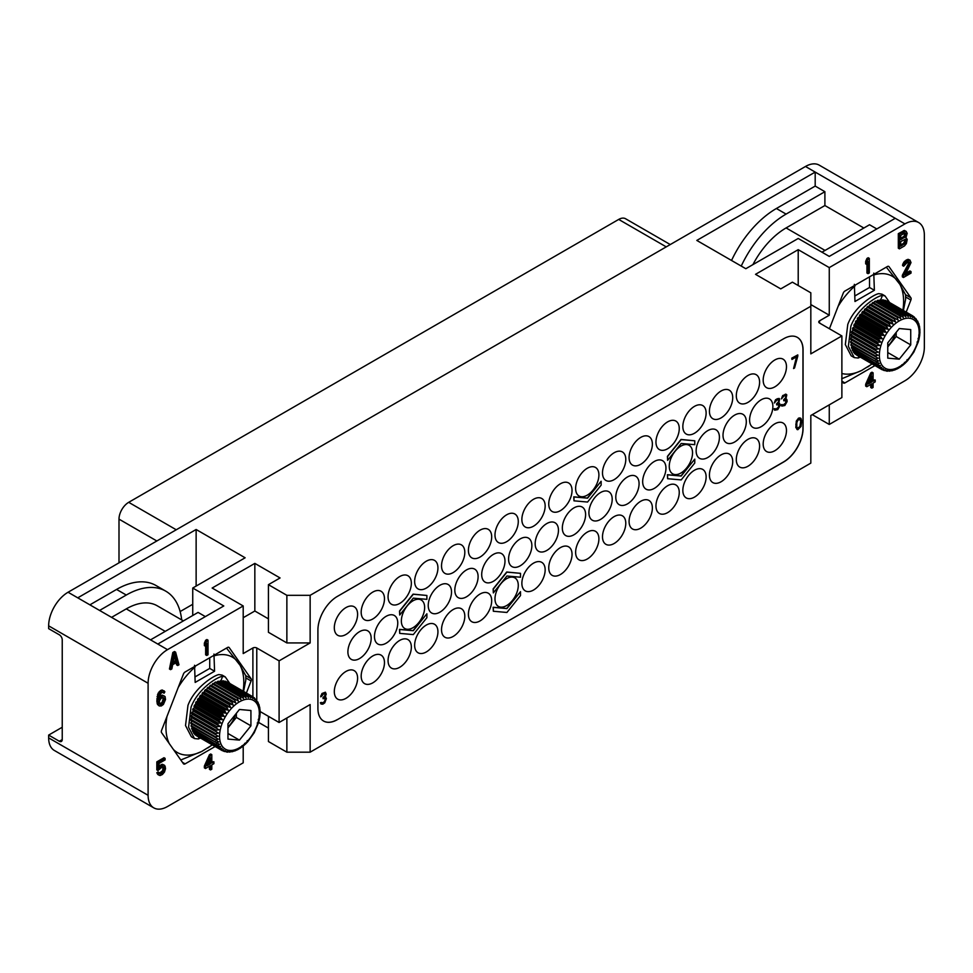 <?xml version="1.0" encoding="UTF-8"?>
<svg xmlns="http://www.w3.org/2000/svg" width="973" height="973" viewBox="0 0 973 973"><rect width="100%" height="100%" fill="white"/><g stroke="black" fill="none" stroke-linecap="round" stroke-linejoin="round"><path stroke-width="1.46" d="M118.998 562.832L118.998 519.132A13.719 7.918 -60 0 1 128.704 502.323L618.706 219.424A13.719 7.918 -60 0 1 625.566 218.743L670.263 244.551M812.285 414.656L829.264 424.459L904.939 380.759A27.439 15.848 120 0 0 924.35 347.154L924.35 235.113A27.439 15.848 120 0 0 918.67 222.549A27.439 15.848 120 0 0 904.939 223.899L829.264 267.599L798.213 249.672L755.522 274.325L780.747 288.884L792.387 282.17L810.825 292.812L810.825 306.252L310.144 595.318L286.865 595.318L268.426 584.676L280.066 577.95L254.841 563.391L212.15 588.033L243.201 605.96L167.514 649.66A27.439 15.848 120 0 0 148.103 683.265L148.103 795.306A27.439 15.848 120 0 0 153.795 807.87L54.33 750.451A27.439 15.848 -60 0 1 48.65 737.887L48.65 735.089L62.236 727.245M48.65 735.089L59.329 741.256A4.111 2.372 60 0 0 61.384 741.45A4.111 2.372 60 0 0 62.236 739.565L62.236 639.857A4.111 2.372 60 0 0 59.329 634.81L48.65 628.655L48.65 625.846A27.439 15.848 -60 0 1 68.061 592.241L805.486 166.48A27.439 15.848 -60 0 1 819.205 165.13L918.67 222.549M192.739 588.033L223.79 605.96L157.808 644.053L77.755 597.836L196.132 529.494L245.135 557.784L192.739 588.033L192.739 615.483M150.535 639.857L198.078 612.406L205.352 616.602M183.374 620.896L157.249 605.802A61.956 35.77 120 0 0 126.271 608.879L111.579 617.356M904.939 223.899L895.245 218.305L829.264 256.398L798.213 238.47L745.817 268.718L696.814 240.428L815.192 172.087L805.486 166.48M196.132 529.494L196.132 586.074M192.739 604.282L180.139 611.555M165.726 591.134L156.021 585.527A78.898 45.549 120 0 0 116.565 589.431L126.271 595.038A78.898 45.549 -60 0 1 165.726 591.134A78.898 45.549 -60 0 1 181.683 619.91M89.893 604.841L116.565 589.431M99.587 610.448L126.271 595.038M895.245 218.305L815.192 172.087L815.192 186.086L824.897 191.693L824.897 205.534L786.087 227.937L825.043 250.426M876.807 228.947L869.534 224.751L821.978 252.189M863.854 228.023L824.897 205.534M731.538 260.484A78.898 45.549 -60 0 1 776.381 208.502L815.192 186.086M741.244 266.079A78.898 45.549 -60 0 1 786.087 214.096L824.897 191.693M752.92 264.62A61.956 35.77 -60 0 1 786.087 227.937M854.355 284.335L854.975 301.496L874.374 290.295L873.766 273.121M874.374 290.295L869.534 287.485L869.534 276.843M874.946 365.593L844.905 382.936A2.749 1.581 -60 0 1 843.53 383.07A2.749 1.581 -60 0 1 843.226 382.778L841.876 380.857M906.191 312.114L910.886 300.025L905.827 297.106M829.41 328.752L843.226 293.153A2.749 1.581 -60 0 1 844.905 291.061L887.352 266.553A2.749 1.581 -60 0 1 888.726 266.42A2.749 1.581 -60 0 1 889.042 266.699L910.886 297.787A2.749 1.581 -60 0 1 910.886 300.025M829.264 424.459L829.264 404.853M819.558 320.822L819.558 323.06A2.749 1.581 180 0 1 818.755 321.941A2.749 1.581 180 0 1 819.558 320.822L829.264 315.216L810.825 304.573M829.264 267.599L829.264 315.216M870.726 384.457L870.726 387.497L871.832 388.142L873.097 387.424L873.097 383.082L875.201 381.866L875.201 380.005L873.097 379.932M875.201 380.005L873.097 381.221L873.097 372.854L871.978 372.209L870.726 372.939L865.678 384.213L865.678 386.074L866.797 386.719L871.832 383.812L871.832 388.142M908.49 261.81L908.223 264.157L902.336 275.298L902.336 276.855L903.455 277.5L911.02 273.121L911.02 271.576L905.133 274.97L911.02 262.588L909.962 260.095L907.018 260.861L904.708 263.136L903.662 266.213L907.651 262.053L909.341 262.005L909.755 263.318L903.455 275.943L903.455 277.5M911.02 271.576L909.901 270.932L906.131 273.109M909.962 260.095L908.016 259.317L904.44 261.384L902.749 264.206L902.543 265.568L903.662 266.213M869.315 258.38L868.196 257.736L866.943 258.465L865.678 261.36L865.678 263.841L866.797 264.486L868.05 261.591L868.05 273.668L869.315 272.951L869.315 258.38L868.05 259.11L866.797 262.005L866.797 264.486M866.943 264.145L866.943 273.024L868.05 273.668M906.374 231.513L904.416 230.431L898.322 233.642L898.322 248.2L899.429 248.845L904.476 245.938L906.374 243.603L907.213 239.394L905.948 237.643L907.213 233.204L905.535 231.075L899.429 234.274L899.429 248.845M243.201 746.048L243.201 762.82L167.514 806.52A27.439 15.848 120 0 1 153.795 807.87M258.599 722.416L268.426 728.084M268.426 716.323L268.426 741.535L286.865 752.178L310.144 752.178L310.144 704.561L279.093 722.489L260.156 711.555M819.558 323.06L841.876 335.94L841.876 397.568L810.825 415.495L810.825 463.112L310.144 752.178M243.201 605.96L243.201 653.576L252.895 647.982A2.749 1.581 180 0 1 256.775 647.982L256.775 700.305M246.388 693.056L251.083 680.966A2.749 1.581 -60 0 0 251.083 678.716L229.227 647.641A2.749 1.581 -60 0 0 228.923 647.349A2.749 1.581 -60 0 0 227.548 647.483L185.101 671.99A2.749 1.581 -60 0 0 183.423 674.082L161.567 730.395A2.749 1.581 -60 0 0 161.567 732.633L183.423 763.72A2.749 1.581 -60 0 0 183.727 764A2.749 1.581 -60 0 0 185.101 763.866L215.142 746.522M208.027 640.173L206.908 639.529L205.644 640.258L204.379 643.153L204.379 645.634L205.498 646.279L206.763 643.384L206.763 655.461L208.027 654.744L208.027 640.173L206.763 640.903L205.498 643.798L205.498 646.279M205.644 645.938L205.644 654.817L206.763 655.461M162.771 692.302L164.048 693.226L164.887 691.815L162.09 689.966L158.1 693.202L156.835 701.059L157.468 704.416L159.219 705.936L161.323 705.96L163.415 704.44L165.519 699.502L165.106 696.644L162.309 695.111L159.231 696.863M162.99 766.639L162.722 770.543L159.45 773.17M159.219 772.623L158.1 771.978L156.835 772.708L157.894 774.569L160.059 775.542L162.369 774.52L164.473 772.063L165.519 768.67L165.106 766.116L163.415 764.924L161.104 765.946L159 768.402L159 763.44L165.106 759.925L165.106 758.368L157.954 762.504L157.954 770.555L162.369 766.773L163.841 766.846L164.473 768.342L162.369 772.963L160.265 773.876L159.219 772.623L157.954 773.34L159 775.213M164.473 765.24L162.309 764.279L159 766.165M165.106 758.368L163.987 757.724L156.835 761.859L156.835 769.911L157.954 770.555M209.426 766.25L209.426 769.29L210.545 769.935L211.81 769.217L211.81 764.875L213.914 763.659L213.914 761.798L211.81 761.725M213.914 761.798L211.81 763.014L211.81 754.647L210.691 754.002L209.426 754.732L204.379 766.006L204.379 767.867L205.498 768.512L210.545 765.605L210.545 769.935M175.614 652.178L174.495 651.533L172.817 652.494L169.448 669.01L170.567 669.655L171.832 668.925L172.671 664.717L176.879 662.297L177.718 665.52L178.983 664.79L175.614 652.178L173.936 653.138L170.567 669.655M176.052 662.771L176.6 664.875L177.718 665.52M254.841 563.391L254.841 611.008L243.201 617.721M268.426 618.852L254.841 611.008M268.426 584.676L268.426 632.292L286.865 642.934L286.865 595.318M310.144 595.318L310.144 642.934L286.865 642.934M310.144 642.934L279.093 660.862L279.093 722.489M810.825 306.252L810.825 353.868L841.876 335.94M337.315 719.679L783.654 461.993A27.439 15.848 120 0 0 803.066 428.375L803.066 349.952A27.439 15.848 120 0 0 797.374 337.388A27.439 15.848 120 0 0 783.654 338.75L337.315 596.437A27.439 15.848 120 0 0 317.916 630.054L317.916 708.478A27.439 15.848 120 0 0 323.595 721.042A27.439 15.848 120 0 0 337.315 719.679L783.557 461.932A27.439 15.848 120 0 0 802.968 428.327L802.968 349.891A27.439 15.848 120 0 0 797.325 337.363M279.093 660.862L256.775 647.982M286.865 752.178L286.865 718.001M798.213 249.672L798.213 285.527M323.547 721.017A27.439 15.848 120 0 0 337.217 719.631M345.95 634.481A16.468 9.511 120 0 0 356.714 619.971A16.468 9.511 120 0 0 354.184 606.775A16.468 9.511 120 0 0 345.95 607.59A16.468 9.511 120 0 0 335.199 622.1A16.468 9.511 120 0 0 337.716 635.296A16.468 9.511 120 0 0 345.95 634.481M386.123 643.214A16.468 9.511 120 0 0 396.875 628.704A16.468 9.511 120 0 0 394.357 615.508A16.468 9.511 120 0 0 386.123 616.323A16.468 9.511 120 0 0 375.359 630.832A16.468 9.511 120 0 0 377.889 644.029A16.468 9.511 120 0 0 386.123 643.214M413.002 627.694A16.468 9.511 120 0 0 423.754 613.185A16.468 9.511 120 0 0 421.236 599.988A16.468 9.511 120 0 0 413.002 600.803A16.468 9.511 120 0 0 402.238 615.325A16.468 9.511 120 0 0 404.768 628.509A16.468 9.511 120 0 0 413.002 627.694M439.881 612.175A16.468 9.511 120 0 0 450.633 597.665A16.468 9.511 120 0 0 448.115 584.481A16.468 9.511 120 0 0 439.881 585.296A16.468 9.511 120 0 0 429.117 599.806A16.468 9.511 120 0 0 431.647 613.002A16.468 9.511 120 0 0 439.881 612.175M466.468 596.826A16.468 9.511 120 0 0 477.22 582.316A16.468 9.511 120 0 0 474.702 569.132A16.468 9.511 120 0 0 466.468 569.947A16.468 9.511 120 0 0 455.705 584.457A16.468 9.511 120 0 0 458.234 597.653A16.468 9.511 120 0 0 466.468 596.826M493.335 581.319A16.468 9.511 120 0 0 504.099 566.809A16.468 9.511 120 0 0 501.569 553.613A16.468 9.511 120 0 0 493.335 554.428A16.468 9.511 120 0 0 482.584 568.937A16.468 9.511 120 0 0 485.113 582.134A16.468 9.511 120 0 0 493.335 581.319M520.214 565.799A16.468 9.511 120 0 0 530.978 551.29A16.468 9.511 120 0 0 528.448 538.093A16.468 9.511 120 0 0 520.214 538.908A16.468 9.511 120 0 0 509.463 553.418A16.468 9.511 120 0 0 511.98 566.614A16.468 9.511 120 0 0 520.214 565.799M546.802 550.45A16.468 9.511 120 0 0 557.565 535.941A16.468 9.511 120 0 0 555.036 522.744A16.468 9.511 120 0 0 546.802 523.559A16.468 9.511 120 0 0 536.05 538.069A16.468 9.511 120 0 0 538.568 551.265A16.468 9.511 120 0 0 546.802 550.45M345.95 698.346A16.468 9.511 120 0 0 356.714 683.824A16.468 9.511 120 0 0 354.184 670.64A16.468 9.511 120 0 0 345.95 671.455A16.468 9.511 120 0 0 335.199 685.965A16.468 9.511 120 0 0 337.716 699.161A16.468 9.511 120 0 0 345.95 698.346M533.508 590.052A16.468 9.511 120 0 0 544.272 575.542A16.468 9.511 120 0 0 541.742 562.345A16.468 9.511 120 0 0 533.508 563.16A16.468 9.511 120 0 0 522.756 577.67A16.468 9.511 120 0 0 525.274 590.866A16.468 9.511 120 0 0 533.508 590.052M506.629 605.571A16.468 9.511 120 0 0 517.393 591.061A16.468 9.511 120 0 0 514.863 577.865A16.468 9.511 120 0 0 506.629 578.68A16.468 9.511 120 0 0 495.877 593.189A16.468 9.511 120 0 0 498.395 606.386A16.468 9.511 120 0 0 506.629 605.571M480.042 620.92A16.468 9.511 120 0 0 490.806 606.41A16.468 9.511 120 0 0 488.276 593.214A16.468 9.511 120 0 0 480.042 594.029A16.468 9.511 120 0 0 469.29 608.539A16.468 9.511 120 0 0 471.82 621.735A16.468 9.511 120 0 0 480.042 620.92M453.175 636.439A16.468 9.511 120 0 0 463.926 621.929A16.468 9.511 120 0 0 461.409 608.733A16.468 9.511 120 0 0 453.175 609.548A16.468 9.511 120 0 0 442.411 624.058A16.468 9.511 120 0 0 444.941 637.254A16.468 9.511 120 0 0 453.175 636.439M426.296 651.959A16.468 9.511 120 0 0 437.047 637.449A16.468 9.511 120 0 0 434.53 624.252A16.468 9.511 120 0 0 426.296 625.067A16.468 9.511 120 0 0 415.532 639.577A16.468 9.511 120 0 0 418.062 652.774A16.468 9.511 120 0 0 426.296 651.959M399.708 667.308A16.468 9.511 120 0 0 410.46 652.798A16.468 9.511 120 0 0 407.942 639.602A16.468 9.511 120 0 0 399.708 640.416A16.468 9.511 120 0 0 388.945 654.926A16.468 9.511 120 0 0 391.474 668.123A16.468 9.511 120 0 0 399.708 667.308M372.829 682.827A16.468 9.511 120 0 0 383.581 668.317A16.468 9.511 120 0 0 381.063 655.121A16.468 9.511 120 0 0 372.829 655.936A16.468 9.511 120 0 0 362.065 670.446A16.468 9.511 120 0 0 364.595 683.642A16.468 9.511 120 0 0 372.829 682.827M359.536 658.563A16.468 9.511 120 0 0 370.287 644.053A16.468 9.511 120 0 0 367.77 630.857A16.468 9.511 120 0 0 359.536 631.672A16.468 9.511 120 0 0 348.784 646.181A16.468 9.511 120 0 0 351.302 659.378A16.468 9.511 120 0 0 359.536 658.563M533.508 526.186A16.468 9.511 120 0 0 544.272 511.676A16.468 9.511 120 0 0 541.742 498.48A16.468 9.511 120 0 0 533.508 499.295A16.468 9.511 120 0 0 522.756 513.805A16.468 9.511 120 0 0 525.274 527.001A16.468 9.511 120 0 0 533.508 526.186M506.629 541.706A16.468 9.511 120 0 0 517.393 527.196A16.468 9.511 120 0 0 514.863 513.999A16.468 9.511 120 0 0 506.629 514.814A16.468 9.511 120 0 0 495.877 529.324A16.468 9.511 120 0 0 498.395 542.52A16.468 9.511 120 0 0 506.629 541.706M480.042 557.055A16.468 9.511 120 0 0 490.806 542.545A16.468 9.511 120 0 0 488.276 529.348A16.468 9.511 120 0 0 480.042 530.163A16.468 9.511 120 0 0 469.29 544.673A16.468 9.511 120 0 0 471.82 557.87A16.468 9.511 120 0 0 480.042 557.055M453.175 572.574A16.468 9.511 120 0 0 463.926 558.064A16.468 9.511 120 0 0 461.409 544.868A16.468 9.511 120 0 0 453.175 545.683A16.468 9.511 120 0 0 442.411 560.193A16.468 9.511 120 0 0 444.941 573.389A16.468 9.511 120 0 0 453.175 572.574M426.296 588.093A16.468 9.511 120 0 0 437.047 573.584A16.468 9.511 120 0 0 434.53 560.387A16.468 9.511 120 0 0 426.296 561.202A16.468 9.511 120 0 0 415.532 575.712A16.468 9.511 120 0 0 418.062 588.908A16.468 9.511 120 0 0 426.296 588.093M399.708 603.442A16.468 9.511 120 0 0 410.46 588.933A16.468 9.511 120 0 0 407.942 575.736A16.468 9.511 120 0 0 399.708 576.551A16.468 9.511 120 0 0 388.945 591.061A16.468 9.511 120 0 0 391.474 604.257A16.468 9.511 120 0 0 399.708 603.442M372.829 618.962A16.468 9.511 120 0 0 383.581 604.452A16.468 9.511 120 0 0 381.063 591.256A16.468 9.511 120 0 0 372.829 592.071A16.468 9.511 120 0 0 362.065 606.58A16.468 9.511 120 0 0 364.595 619.777A16.468 9.511 120 0 0 372.829 618.962M560.387 574.532A16.468 9.511 120 0 0 571.151 560.022A16.468 9.511 120 0 0 568.621 546.826A16.468 9.511 120 0 0 560.387 547.641A16.468 9.511 120 0 0 549.636 562.151A16.468 9.511 120 0 0 552.153 575.347A16.468 9.511 120 0 0 560.387 574.532M560.387 510.667A16.468 9.511 120 0 0 571.151 496.157A16.468 9.511 120 0 0 568.621 482.973A16.468 9.511 120 0 0 560.387 483.788A16.468 9.511 120 0 0 549.636 498.298A16.468 9.511 120 0 0 552.153 511.494A16.468 9.511 120 0 0 560.387 510.667M734.651 441.997A16.468 9.511 120 0 0 745.415 427.488A16.468 9.511 120 0 0 742.885 414.291A16.468 9.511 120 0 0 734.651 415.106A16.468 9.511 120 0 0 723.9 429.616A16.468 9.511 120 0 0 726.417 442.812A16.468 9.511 120 0 0 734.651 441.997M707.772 457.505A16.468 9.511 120 0 0 718.536 442.995A16.468 9.511 120 0 0 716.006 429.798A16.468 9.511 120 0 0 707.772 430.625A16.468 9.511 120 0 0 697.021 445.135A16.468 9.511 120 0 0 699.551 458.319A16.468 9.511 120 0 0 707.772 457.505M680.905 473.024A16.468 9.511 120 0 0 691.657 458.514A16.468 9.511 120 0 0 689.139 445.318A16.468 9.511 120 0 0 680.905 446.133A16.468 9.511 120 0 0 670.142 460.643A16.468 9.511 120 0 0 672.671 473.839A16.468 9.511 120 0 0 680.905 473.024M654.318 488.373A16.468 9.511 120 0 0 665.07 473.863A16.468 9.511 120 0 0 662.552 460.667A16.468 9.511 120 0 0 654.318 461.482A16.468 9.511 120 0 0 643.554 475.992A16.468 9.511 120 0 0 646.084 489.188A16.468 9.511 120 0 0 654.318 488.373M627.439 503.892A16.468 9.511 120 0 0 638.191 489.383A16.468 9.511 120 0 0 635.673 476.186A16.468 9.511 120 0 0 627.439 477.001A16.468 9.511 120 0 0 616.675 491.511A16.468 9.511 120 0 0 619.205 504.707A16.468 9.511 120 0 0 627.439 503.892M600.56 519.412A16.468 9.511 120 0 0 611.312 504.902A16.468 9.511 120 0 0 608.794 491.706A16.468 9.511 120 0 0 600.56 492.52A16.468 9.511 120 0 0 589.796 507.03A16.468 9.511 120 0 0 592.326 520.227A16.468 9.511 120 0 0 600.56 519.412M573.973 534.761A16.468 9.511 120 0 0 584.724 520.251A16.468 9.511 120 0 0 582.207 507.055A16.468 9.511 120 0 0 573.973 507.87A16.468 9.511 120 0 0 563.221 522.379A16.468 9.511 120 0 0 565.739 535.576A16.468 9.511 120 0 0 573.973 534.761M774.824 450.73A16.468 9.511 120 0 0 785.588 436.22A16.468 9.511 120 0 0 783.058 423.024A16.468 9.511 120 0 0 774.824 423.839A16.468 9.511 120 0 0 764.073 438.349A16.468 9.511 120 0 0 766.59 451.545A16.468 9.511 120 0 0 774.824 450.73M587.266 559.013A16.468 9.511 120 0 0 598.018 544.503A16.468 9.511 120 0 0 595.5 531.319A16.468 9.511 120 0 0 587.266 532.134A16.468 9.511 120 0 0 576.515 546.644A16.468 9.511 120 0 0 579.032 559.84A16.468 9.511 120 0 0 587.266 559.013M614.145 543.506A16.468 9.511 120 0 0 624.897 528.996A16.468 9.511 120 0 0 622.379 515.799A16.468 9.511 120 0 0 614.145 516.614A16.468 9.511 120 0 0 603.382 531.124A16.468 9.511 120 0 0 605.911 544.321A16.468 9.511 120 0 0 614.145 543.506M640.733 528.157A16.468 9.511 120 0 0 651.484 513.647A16.468 9.511 120 0 0 648.967 500.45A16.468 9.511 120 0 0 640.733 501.265A16.468 9.511 120 0 0 629.969 515.775A16.468 9.511 120 0 0 632.499 528.971A16.468 9.511 120 0 0 640.733 528.157M667.612 512.637A16.468 9.511 120 0 0 678.363 498.127A16.468 9.511 120 0 0 675.846 484.931A16.468 9.511 120 0 0 667.612 485.746A16.468 9.511 120 0 0 656.848 500.256A16.468 9.511 120 0 0 659.378 513.452A16.468 9.511 120 0 0 667.612 512.637M694.479 497.118A16.468 9.511 120 0 0 705.243 482.608A16.468 9.511 120 0 0 702.713 469.412A16.468 9.511 120 0 0 694.479 470.227A16.468 9.511 120 0 0 683.727 484.736A16.468 9.511 120 0 0 686.257 497.933A16.468 9.511 120 0 0 694.479 497.118M721.066 481.769A16.468 9.511 120 0 0 731.83 467.259A16.468 9.511 120 0 0 729.3 454.063A16.468 9.511 120 0 0 721.066 454.877A16.468 9.511 120 0 0 710.314 469.387A16.468 9.511 120 0 0 712.832 482.584A16.468 9.511 120 0 0 721.066 481.769M747.945 466.249A16.468 9.511 120 0 0 758.709 451.74A16.468 9.511 120 0 0 756.179 438.543A16.468 9.511 120 0 0 747.945 439.358A16.468 9.511 120 0 0 737.193 453.868A16.468 9.511 120 0 0 739.711 467.064A16.468 9.511 120 0 0 747.945 466.249M761.239 426.648A16.468 9.511 120 0 0 772.003 412.126A16.468 9.511 120 0 0 769.473 398.942A16.468 9.511 120 0 0 761.239 399.757A16.468 9.511 120 0 0 750.487 414.267A16.468 9.511 120 0 0 753.005 427.463A16.468 9.511 120 0 0 761.239 426.648M587.266 495.16A16.468 9.511 120 0 0 598.018 480.65A16.468 9.511 120 0 0 595.5 467.454A16.468 9.511 120 0 0 587.266 468.268A16.468 9.511 120 0 0 576.515 482.778A16.468 9.511 120 0 0 579.032 495.975A16.468 9.511 120 0 0 587.266 495.16M614.145 479.64A16.468 9.511 120 0 0 624.897 465.13A16.468 9.511 120 0 0 622.379 451.934A16.468 9.511 120 0 0 614.145 452.749A16.468 9.511 120 0 0 603.382 467.259A16.468 9.511 120 0 0 605.911 480.455A16.468 9.511 120 0 0 614.145 479.64M640.733 464.291A16.468 9.511 120 0 0 651.484 449.781A16.468 9.511 120 0 0 648.967 436.585A16.468 9.511 120 0 0 640.733 437.4A16.468 9.511 120 0 0 629.969 451.91A16.468 9.511 120 0 0 632.499 465.106A16.468 9.511 120 0 0 640.733 464.291M667.612 448.772A16.468 9.511 120 0 0 678.363 434.262A16.468 9.511 120 0 0 675.846 421.066A16.468 9.511 120 0 0 667.612 421.881A16.468 9.511 120 0 0 656.848 436.391A16.468 9.511 120 0 0 659.378 449.587A16.468 9.511 120 0 0 667.612 448.772M694.479 433.253A16.468 9.511 120 0 0 705.243 418.743A16.468 9.511 120 0 0 702.713 405.546A16.468 9.511 120 0 0 694.479 406.361A16.468 9.511 120 0 0 683.727 420.871A16.468 9.511 120 0 0 686.257 434.067A16.468 9.511 120 0 0 694.479 433.253M721.066 417.904A16.468 9.511 120 0 0 731.83 403.394A16.468 9.511 120 0 0 729.3 390.197A16.468 9.511 120 0 0 721.066 391.012A16.468 9.511 120 0 0 710.314 405.522A16.468 9.511 120 0 0 712.832 418.718A16.468 9.511 120 0 0 721.066 417.904M747.945 402.384A16.468 9.511 120 0 0 758.709 387.874A16.468 9.511 120 0 0 756.179 374.678A16.468 9.511 120 0 0 747.945 375.493A16.468 9.511 120 0 0 737.193 390.003A16.468 9.511 120 0 0 739.711 403.199A16.468 9.511 120 0 0 747.945 402.384M774.824 386.865A16.468 9.511 120 0 0 785.588 372.355A16.468 9.511 120 0 0 783.058 359.159A16.468 9.511 120 0 0 774.824 359.974A16.468 9.511 120 0 0 764.073 374.483A16.468 9.511 120 0 0 766.59 387.68A16.468 9.511 120 0 0 774.824 386.865M243.591 691.438L245.792 680.249L245.792 675.773L240.027 665.216L226.514 648.091M180.796 759.986L201.788 751.436L212.333 744.904M194.551 665.264L195.172 682.426L214.571 671.224L213.951 654.063M214.571 671.224L209.718 668.427L209.718 657.784M236.938 660.837A55.06 31.793 120 0 0 214.571 655.693M173.437 749.514A55.06 31.793 120 0 0 201.788 751.436M166.955 716.542A55.06 31.793 120 0 0 169.253 743.567M195.172 666.906A55.06 31.793 120 0 0 178.266 687.376M243.116 691.171A55.06 31.793 120 0 0 240.027 665.216M207.954 747.872A55.06 31.793 120 0 0 212.15 744.795M195.172 676.831L209.718 668.427M199.015 737.218L198.334 738.969L194.466 738.543L191.365 736.756L185.527 725.554L187.971 705.364C194.539 687.729 213.44 675.578 218.889 674.581L222.124 675.092L225.237 676.88L222.635 676.332L220.895 680.808M194.466 738.543L188.567 727.257L191.049 707.14C197.799 689.054 217.222 676.721 222.635 676.332M229.847 683.508L225.237 676.88M198.334 738.969L200.487 738.057M196.801 735.941A30.966 17.879 -60 0 1 196.668 735.856L222.428 750.718A30.966 17.879 -60 0 1 221.953 750.463A30.966 17.879 -60 0 1 221.82 750.378L223.595 749.782L220.555 749.478L195.257 734.883A30.966 17.879 -60 0 1 194.722 734.408L194.795 733.91M226.977 682.085L227.159 681.964A30.966 17.879 -60 0 1 227.633 682.219A30.966 17.879 -60 0 1 227.767 682.304L252.773 696.741M225.043 681.161A30.966 17.879 -60 0 1 225.724 681.368L251.01 695.963A30.966 17.879 120 0 0 250.329 695.768L224.605 681.514M222.72 680.796A30.966 17.879 -60 0 1 223.462 680.857L248.76 695.464A30.966 17.879 120 0 0 248.006 695.403L222.72 680.796L222.087 681.416M220.239 680.881A30.966 17.879 -60 0 1 221.029 680.808L246.315 695.403A30.966 17.879 120 0 0 245.524 695.476L220.239 680.881L219.448 681.769M217.624 681.404A30.966 17.879 -60 0 1 218.451 681.185L243.737 695.792A30.966 17.879 120 0 0 242.909 695.999L217.624 681.404L216.736 682.572M214.924 682.365A30.966 17.879 -60 0 1 215.775 682.012L241.061 696.619A30.966 17.879 120 0 0 240.209 696.96L214.924 682.365L213.987 683.812M220.555 749.478A30.966 17.879 -60 0 1 220.02 749.015L221.966 748.346L218.937 747.848L193.797 733.326L193.87 731.1M218.937 747.848A30.966 17.879 -60 0 1 218.487 747.252L220.603 746.534L217.611 745.817L192.715 731.441L192.982 729.045M217.611 745.817A30.966 17.879 -60 0 1 217.259 745.111L219.533 744.381L191.827 729.142L192.301 726.624M216.602 743.445A30.966 17.879 -60 0 1 216.359 742.642L218.779 741.913L191.182 726.478L191.876 723.9M215.921 740.769A30.966 17.879 -60 0 1 215.787 739.869L218.341 739.176L190.817 723.511L191.742 720.908L190.805 719.254L191.912 717.733L191.182 715.812L192.399 714.413L191.645 713.391L193.226 711.032L193.007 708.721L194.381 707.626L194.43 705.182L195.853 704.27L195.597 702.798L197.604 700.998L197.543 699.441L199.611 697.872L199.733 696.23L201.825 694.929L202.907 692.35L204.184 692.192L205.461 689.662L206.629 689.699L207.261 687.984L209.11 687.485L209.876 685.77L211.542 685.551L213.184 683.35L238.324 697.872A30.966 17.879 120 0 0 237.461 698.346L212.418 683.885M240.209 696.96L240.903 699.538L238.324 697.872M242.909 695.999L243.505 698.48L241.061 696.619M245.524 695.476L246.035 697.836L243.737 695.792M248.006 695.403L248.456 697.617L246.315 695.403M250.329 695.768L250.73 697.811L248.76 695.464M253.673 697.422L254.707 699.478L253.065 696.911A30.966 17.879 120 0 0 252.919 696.826A30.966 17.879 120 0 0 252.445 696.571L252.822 698.444L251.01 695.963M252.445 696.571L227.159 681.964M227.633 682.219L253.065 696.911M254.33 697.799L256.337 700.913L255.838 699.38M255.935 699.441L256.337 700.913M257.699 702.725L256.386 700.037M258.769 704.878L257.869 702.007M259.523 707.347L258.952 704.464M259.961 710.083L259.292 709.475L259.961 710.083L259.694 707.152M259.292 712.65L260.071 713.051L260.083 710.047M258.94 715.994L259.852 716.213L260.144 713.112M258.246 719.473L259.305 719.497L259.888 716.323M257.237 723L258.441 722.854L259.305 719.631M247.774 741.694L254.196 732.766L258.417 723M245.318 744.199L247.665 741.791L247.203 740.635M242.751 746.413L245.196 744.272L244.661 743.336M240.124 748.286L242.642 746.449L242.022 745.719M237.436 749.83L240.027 748.273L239.297 747.763M237.4 749.721L236.548 749.417L237.4 749.721L234.736 750.998M234.797 750.779L232.036 751.776M232.267 751.424L229.36 752.129M229.847 751.655L226.867 751.886M226.125 751.813L227.573 751.448L226.125 751.813M224.556 751.533L223.328 751.01M224.544 751.521L227.573 751.448M222.428 750.718L225.481 750.815L223.863 751.314M221.82 750.378L196.522 735.77M220.02 749.015L194.722 734.408M218.487 747.252L193.445 732.791M217.259 745.111L192.411 730.772M216.359 742.642L191.596 728.351M215.787 739.869L191.036 725.578M190.757 720.3L218.232 736.208L215.544 736.841L190.757 722.525M218.232 736.208L191.742 720.908M191.024 716.906L218.451 733.058L215.665 733.606L190.805 719.254M218.451 733.058L191.912 717.733M191.645 713.391L218.998 729.774L216.115 730.212L191.182 715.812M218.998 729.774L192.399 714.413M192.63 709.84L217.636 724.277L219.862 726.405L216.906 726.709L191.912 712.285M219.862 726.405L193.226 711.032M237.461 698.346L238.276 700.986L235.575 699.526A30.966 17.879 120 0 0 234.724 700.122L235.661 702.822L232.863 701.557A30.966 17.879 120 0 0 232.024 702.275L233.106 704.987L230.212 703.953A30.966 17.879 120 0 0 229.409 704.756L230.637 707.468L227.682 706.641A30.966 17.879 120 0 0 226.916 707.541L228.314 710.217L225.298 709.609A30.966 17.879 120 0 0 224.593 710.582L226.15 713.197L223.109 712.795A30.966 17.879 120 0 0 222.464 713.829L224.204 716.359L221.151 716.152A30.966 17.879 120 0 0 220.591 717.235L222.476 719.643L219.448 719.631A30.966 17.879 120 0 0 218.961 720.725L221.029 723.012L218.025 723.17L193.007 708.721M221.029 723.012L194.381 707.626M218.961 720.725L193.943 706.289M219.448 719.631L194.43 705.182M222.476 719.643L195.853 704.27M220.591 717.235L195.597 702.798M221.151 716.152L196.169 701.74M224.204 716.359L197.604 700.998M222.464 713.829L197.543 699.441M223.109 712.795L198.2 698.419M226.15 713.197L199.611 697.872M224.593 710.582L199.733 696.23M225.298 709.609L200.462 695.269M228.314 710.217L201.825 694.929M226.916 707.541L202.129 693.238M227.682 706.641L202.907 692.35M230.637 707.468L204.184 692.192M229.409 704.756L204.658 690.477M230.212 703.953L205.461 689.662M233.106 704.987L206.629 689.699M232.024 702.275L207.261 687.984M232.863 701.557L208.076 687.254M235.661 702.822L209.11 687.485M234.724 700.122L209.876 685.77M235.575 699.526L210.679 685.15M238.276 700.986L211.542 685.551M250.925 725.822L250.925 710.509L239.443 709.487L227.962 723.778L227.962 739.079L239.443 740.112L250.925 725.822L236.366 717.417L236.366 713.306M239.443 740.112L227.962 733.484M227.962 727.889L236.366 717.417M235.369 714.559A15.69 9.061 -60 0 1 234.493 717.259A15.69 9.061 -60 0 1 227.962 726.928M228.059 723.657A15.69 9.061 120 0 0 228.874 722.635M204.379 643.153L205.498 643.798M205.644 640.258L206.763 640.903M157.468 704.416L159.219 705.936M157.054 703.102L158.587 705.06M156.835 701.059L157.954 701.703L158.161 703.747M156.835 698.894L157.954 699.538L157.954 701.703M157.054 696.595L158.161 697.24L157.954 699.538M157.468 694.807L158.587 695.452L158.161 697.24M158.1 693.202L159.219 693.846L158.587 695.452M159.146 691.669L160.265 692.314L159.219 693.846M160.204 690.745L161.323 691.389L160.265 692.314M161.044 690.271L162.163 690.903L161.323 691.389M162.09 689.966L163.209 690.611L162.163 690.903M164.267 690.939L163.209 690.611M159.219 696.972L160.265 697.58L159 699.551L159.219 696.948L161.104 693.068L163.002 692.277L164.048 693.226M160.204 696.023L161.323 696.668L160.265 697.58M161.25 695.415L162.369 696.06L161.323 696.668M162.309 695.111L163.415 695.756L162.369 696.06M164.473 696.084L163.415 695.756M164.267 698.067L163.209 703.005L161.104 704.537L159.426 703.649L159.426 700.852L161.104 698.334L163.209 697.434L164.473 698.869M163.355 698.225L162.09 702.36L159.596 703.917M163.355 699.161L164.473 699.806M163.148 700.207L164.267 700.852M162.722 701.375L163.841 702.02M162.09 702.36L163.209 703.005M161.469 703.041L162.576 703.686M159.998 703.893L161.104 704.537M159.742 704.16L160.472 704.586M156.835 761.859L157.954 762.504M159 766.262L160.059 766.87M159.998 765.301L161.104 765.946M161.25 764.571L162.369 765.216M162.309 764.279L163.415 764.924M157.261 773.693L158.38 774.338M156.835 772.708L157.954 773.34M159.572 773.474L160.265 773.876M159.998 773.049L161.104 773.693M161.25 772.319L162.369 772.963M162.09 771.528L163.209 772.173M162.722 770.543L163.841 771.188M163.148 769.375L164.267 770.02M163.355 768.317L164.473 768.962M163.355 767.697L164.473 768.342M163.148 766.894L164.267 767.539M204.379 766.006L205.498 766.651L205.498 768.512M209.426 754.732L210.545 755.376L205.498 766.651M211.81 754.647L210.545 755.376M206.969 765.8L210.545 757.858L210.545 763.744L206.969 765.8M209.426 760.339L209.426 763.1L207.748 764.06M209.426 763.1L210.545 763.744M172.817 652.494L173.936 653.138M174.775 653.892L176.66 661.178L172.878 663.355L174.775 653.892M174.362 655.96L175.554 660.533L176.66 661.178M175.554 660.533L173.17 661.895M865.678 384.213L866.797 384.858L866.797 386.719M870.726 372.939L871.832 373.583L866.797 384.858M873.097 372.854L871.832 373.583M868.269 384.007L871.832 376.065L871.832 381.951L868.269 384.007M870.726 378.546L870.726 381.307L869.047 382.267M870.726 381.307L871.832 381.951M902.336 275.298L903.455 275.943M908.223 264.157L909.341 264.802M908.636 262.674L909.755 263.318M908.636 262.053L909.755 262.698M902.749 264.206L903.868 264.851M903.601 262.491L904.708 263.136M904.44 261.384L905.547 262.029M905.912 260.217L907.018 260.861M906.751 259.73L907.87 260.375M908.016 259.317L909.123 259.961M865.678 261.36L866.797 262.005M866.943 258.465L868.05 259.11M898.322 233.642L899.429 234.274M903.358 230.723L904.476 231.367M904.416 230.431L905.535 231.075M900.694 235.405L904.683 233.106L905.741 233.423L905.316 236.767L900.694 239.747L900.694 235.405M905.948 240.428L905.316 243.274L900.694 246.254L900.694 241.608L905.316 239.249L905.948 240.428L904.829 239.796L904.829 240.72L905.948 241.365M904.708 233.106L904.209 236.123L900.694 238.458M905.121 233.07L905.741 233.423M904.829 233.593L905.948 234.238M904.829 234.213L905.948 234.858M904.622 235.259L905.741 235.904M904.209 236.123L905.316 236.767M903.576 236.804L904.683 237.448M904.829 240.72L903.576 243.311L900.694 244.965M904.622 241.766L905.741 242.411M904.209 242.63L905.316 243.274M903.576 243.311L904.683 243.955M905.121 239.261L905.741 239.626M903.406 310.509L905.595 299.319L905.595 294.831L899.83 284.274L886.318 267.149M841.73 378.765L861.591 370.494L872.136 363.963M854.975 295.889L869.534 287.485M841.876 373.51A55.06 31.793 120 0 0 861.591 370.494M854.975 285.965A55.06 31.793 120 0 0 838.069 306.434M896.753 279.896A55.06 31.793 120 0 0 874.374 274.763M902.92 310.229A55.06 31.793 120 0 0 899.83 284.274M867.758 366.943A55.06 31.793 120 0 0 871.954 363.866M858.818 356.276L858.137 358.028L854.27 357.614L851.168 355.814L845.342 344.612L847.775 324.423C854.343 306.799 873.243 294.637 878.704 293.639L881.939 294.15L885.053 295.95L882.438 295.403L880.699 299.879M854.27 357.614L848.371 346.327L850.852 326.198C857.614 308.125 877.026 295.78 882.438 295.403M889.65 302.567L885.053 295.95M858.137 358.028L860.29 357.127M856.617 354.999A30.966 17.879 -60 0 1 856.471 354.914L882.231 369.776A30.966 17.879 -60 0 1 881.757 369.521A30.966 17.879 -60 0 1 881.623 369.436L883.411 368.84L880.358 368.548L855.06 353.941A30.966 17.879 -60 0 1 854.525 353.479L854.598 352.968M886.78 301.156L886.962 301.034A30.966 17.879 -60 0 1 887.437 301.289A30.966 17.879 -60 0 1 887.583 301.375L912.589 315.811M884.846 300.231A30.966 17.879 -60 0 1 885.527 300.426L910.825 315.033A30.966 17.879 120 0 0 910.132 314.826L884.408 300.584M882.523 299.854A30.966 17.879 -60 0 1 883.277 299.927L908.563 314.522A30.966 17.879 120 0 0 907.821 314.461L882.523 299.854L881.891 300.475M880.042 299.939A30.966 17.879 -60 0 1 880.833 299.866L906.118 314.474A30.966 17.879 120 0 0 905.328 314.547L880.042 299.939L879.251 300.827M877.427 300.462A30.966 17.879 -60 0 1 878.254 300.256L903.54 314.851A30.966 17.879 120 0 0 902.713 315.07L877.427 300.462L876.539 301.63M874.727 301.423A30.966 17.879 -60 0 1 875.578 301.083L900.864 315.678A30.966 17.879 120 0 0 900.013 316.03L874.727 301.423L873.79 302.883M880.358 368.548A30.966 17.879 -60 0 1 879.823 368.074L881.769 367.405L878.741 366.906L853.601 352.396L853.674 350.171M878.741 366.906A30.966 17.879 -60 0 1 878.303 366.31L880.407 365.605L877.427 364.887L852.518 350.511L852.786 348.115M877.427 364.887A30.966 17.879 -60 0 1 877.074 364.182L879.337 363.44L851.63 348.212L852.105 345.695M876.418 362.515A30.966 17.879 -60 0 1 876.162 361.701L878.583 360.983L850.986 345.549L851.691 342.958M875.736 359.828A30.966 17.879 -60 0 1 875.591 358.94L878.145 358.234L850.621 342.581L851.545 339.978L850.609 338.312L851.716 336.792L850.986 334.882L852.214 333.484L851.46 332.462L853.041 330.09L852.433 328.898L854.185 326.697L854.233 324.252L855.656 323.328L855.401 321.868L857.42 320.068L857.347 318.499L859.414 316.943L859.536 315.301L861.628 313.987L862.71 311.409L863.988 311.251L865.277 308.733L866.432 308.769L867.065 307.042L868.913 306.544L869.68 304.841L871.346 304.622L872.988 302.421L898.128 316.93A30.966 17.879 120 0 0 897.276 317.405L872.222 302.944M900.013 316.03L900.706 318.597L898.128 316.93M902.713 315.07L903.309 317.539L900.864 315.678M905.328 314.547L905.839 316.894L903.54 314.851M907.821 314.461L908.259 316.675L906.118 314.474M910.132 314.826L910.546 316.882L908.563 314.522M913.477 316.493L914.511 318.548L912.869 315.97A30.966 17.879 120 0 0 912.723 315.884A30.966 17.879 120 0 0 912.248 315.629L912.638 317.502L910.825 315.033M912.248 315.629L886.962 301.034M887.437 301.289L912.869 315.97M914.134 316.87L916.14 319.983L915.642 318.451M915.751 318.499L916.14 319.983M917.503 321.795L916.189 319.095M918.573 323.948L917.673 321.066M919.339 326.417L918.755 323.535M919.777 329.154L919.096 328.533L919.777 329.154L919.497 326.223M919.096 331.708L919.886 332.121L919.886 329.117M918.743 335.065L919.667 335.271L919.959 332.182M918.062 338.531L919.12 338.555L919.692 335.381M917.04 342.07L918.257 341.924L919.12 338.689M907.578 360.764L913.842 352.117L918.232 342.058M905.121 363.257L907.468 360.861L907.006 359.706M902.567 365.471L905.012 363.343L904.476 362.394M899.928 367.356L902.445 365.507L901.825 364.778M897.252 368.889L899.83 367.332L899.101 366.821M897.203 368.791L896.352 368.475L897.203 368.791L894.54 370.056M894.613 369.849L891.84 370.835M892.071 370.494L889.164 371.2M889.65 370.713L886.671 370.944M884.348 370.579L887.376 370.506L885.892 370.859M887.376 370.506L885.929 370.883M884.372 370.591L883.143 370.068M882.231 369.776L885.284 369.886L883.666 370.372M881.623 369.436L856.325 354.841M879.823 368.074L854.525 353.479M878.303 366.31L853.248 351.849M877.074 364.182L852.226 349.83M876.162 361.701L851.411 347.41M875.591 358.94L850.84 344.649M850.56 339.358L878.035 355.267L875.359 355.899L850.572 341.596M878.035 355.267L851.545 339.978M850.84 335.965L878.254 352.117L875.469 352.664L850.609 338.312M878.254 352.117L851.716 336.792M851.46 332.462L878.801 348.833L875.919 349.271L850.986 334.882M878.801 348.833L852.214 333.484M852.433 328.898L877.451 343.347L879.665 345.464L876.709 345.78L851.728 331.355M879.665 345.464L853.041 330.09M897.276 317.405L898.079 320.056L895.379 318.585A30.966 17.879 120 0 0 894.528 319.18L895.464 321.881L892.667 320.628A30.966 17.879 120 0 0 891.827 321.333L892.91 324.045L890.015 323.012A30.966 17.879 120 0 0 889.213 323.827L890.441 326.527L887.485 325.712A30.966 17.879 120 0 0 886.719 326.612L888.118 329.288L885.102 328.679A30.966 17.879 120 0 0 884.396 329.652L885.953 332.255L882.912 331.866A30.966 17.879 120 0 0 882.28 332.9L884.007 335.417L880.954 335.223A30.966 17.879 120 0 0 880.395 336.293L882.292 338.713L879.251 338.689A30.966 17.879 120 0 0 878.777 339.796L880.833 342.07L877.828 342.228L852.81 327.792M880.833 342.07L854.185 326.697M878.777 339.796L853.759 325.347M879.251 338.689L854.233 324.252M882.292 338.713L855.656 323.328M880.395 336.293L855.401 321.868M880.954 335.223L855.985 320.798M884.007 335.417L857.42 320.068M882.28 332.9L857.347 318.499M882.912 331.866L858.004 317.478M885.953 332.255L859.414 316.943M884.396 329.652L859.536 315.301M885.102 328.679L860.266 314.34M888.118 329.288L861.628 313.987M886.719 326.612L861.932 312.297M887.485 325.712L862.71 311.409M890.441 326.527L863.988 311.251M889.213 323.827L864.462 309.536M890.015 323.012L865.277 308.733M892.91 324.045L866.432 308.769M891.827 321.333L867.065 307.042M892.667 320.628L867.892 306.325M895.464 321.881L868.913 306.544M894.528 319.18L869.68 304.841M895.379 318.585L870.482 304.208M898.079 320.056L871.346 304.622M910.728 344.892L910.728 329.579L899.247 328.546L887.765 342.837L887.765 358.149L899.247 359.171L910.728 344.892L896.182 336.488L896.182 332.365M899.247 359.171L887.765 352.542M887.765 346.947L896.182 336.488M895.172 333.617A15.69 9.061 -60 0 1 894.309 336.317A15.69 9.061 -60 0 1 887.765 345.999M887.863 342.715A15.69 9.061 120 0 0 888.677 341.705M325.067 698.188L324.897 701.095L322.987 702.907L320.555 702.871L321.041 704.026L322.817 704.184L324.763 702.834L326.381 698.553L325.091 697.155L326.223 694.126L325.408 692.204L322.172 693.591L320.883 695.768L320.725 696.814L321.528 696.352L323.79 693.615L325.408 694.114L324.763 696.388L323.145 697.799L323.145 698.76L324.763 698.067L325.566 699.028L323.948 702.336M325.894 697.167L325.152 697.045M325.408 692.204L321.978 693.481L320.725 696.814M324.921 693.518L324.897 695.622L322.951 697.69L323.145 698.76M323.766 702.226L321.747 702.98M321.37 702.409L320.36 702.761L321.041 704.026M797.787 356.094L797.787 354.902L791.961 358.259L791.961 359.451L796.814 356.653L793.579 368.536L794.552 367.976L797.787 356.094M791.961 359.451L791.767 358.149L797.787 354.902M796.546 356.811L793.579 368.536M778.692 404.354L778.509 407.273L775.797 409.305L774.18 409.049L774.666 410.192L777.731 409.609L779.993 405.68L779.835 403.868L778.704 403.333L779.677 398.954L777.245 398.687L775.14 400.621L774.338 402.992L776.758 400.158L778.218 399.562L779.032 400.28L778.376 402.567L776.758 403.977L776.758 404.926L778.862 404.427L779.032 406.726L775.797 409.305M779.507 403.345L778.765 403.223M779.032 398.383L775.603 399.66L774.338 402.992M778.534 399.684L778.509 401.788L776.563 403.868L776.758 404.926M774.982 408.575L773.985 408.94L774.666 410.192M785.807 400.256L785.625 403.163L782.912 405.194L781.295 404.938L781.781 406.094L784.846 405.51L787.108 401.581L786.95 399.769L785.819 399.222L786.792 394.856L785.491 394.162L782.256 396.51L781.453 398.881L783.873 396.06L785.333 395.452L786.148 396.181L785.491 398.456L783.873 399.867L783.873 400.827L785.977 400.329L786.148 402.615L782.912 405.194M786.622 399.234L785.88 399.112M786.148 394.272L782.718 395.549L781.453 398.881M785.649 395.585L785.625 397.677L783.679 399.757L783.873 400.827M782.097 404.476L781.1 404.829L781.781 406.094M799.879 419.302L800.864 421.759L800.049 426.758L797.945 428.448L796.814 427.196L796.814 422.659L797.945 420.105L800.049 419.363L800.864 421.759M800.536 418.135L798.565 418.098L796.303 421.066L795.817 427.548L797.787 429.725L801.022 426.429L801.667 421.054L801.022 418.56L799.721 417.879L796.972 420.19L795.841 424.41L796.972 429.482M800.67 421.65L799.855 426.648L797.434 428.205M426.879 613.805L413.099 630.601L399.514 629.385L399.708 633.374L413.294 634.591L426.879 617.685L426.879 613.805L413.294 630.711L399.708 629.495L399.708 633.374M587.558 502.044L601.144 485.15L601.144 481.27L587.558 498.164L573.973 496.948L573.973 500.827L587.558 502.044M601.144 481.27L587.364 498.054L573.778 496.838L573.973 500.827M426.879 595.464L413.099 594.138L399.514 611.044L399.708 615.033L413.294 598.14L426.879 599.344L426.879 595.464L413.294 594.26L399.708 611.153L399.708 615.033M694.771 459.134L681.003 475.919L667.417 474.715L667.612 478.704L681.197 479.92L694.771 463.014L694.771 459.134L681.197 476.04L667.612 474.824L667.612 478.704M694.771 440.793L681.003 439.468L667.417 456.373L667.612 460.363L681.197 443.469L694.771 444.673L694.771 440.793L681.197 439.577L667.612 456.483L667.612 460.363M506.921 612.467L520.506 595.561L520.506 591.681L506.921 608.575L493.335 607.371L493.335 611.251L506.921 612.467M520.506 591.681L506.726 608.466L493.141 607.249L493.335 611.251M520.506 573.34L506.726 572.015L493.141 588.908L493.335 592.91L506.921 576.004L520.506 577.22L520.506 573.34L506.921 572.124L493.335 589.03L493.335 592.91M48.65 625.846L148.103 683.265M148.103 795.306L48.65 737.887M68.061 592.241L77.755 597.836M157.808 644.053L167.514 649.66M126.271 608.879L165.228 631.368M776.381 208.502L786.087 214.096M844.905 382.936L842.253 381.404M910.886 297.787L905.547 294.697M889.042 266.699L888.325 266.286M252.895 647.982L252.895 696.814M185.101 763.866L182.45 762.333M251.083 680.966L246.023 678.047M229.227 647.641L228.521 647.227M251.083 678.716L245.731 675.639M215.58 737.814A30.966 17.879 -60 0 1 215.544 736.841M215.592 734.639A30.966 17.879 -60 0 1 215.665 733.606M215.933 731.282A30.966 17.879 -60 0 1 216.115 730.212M216.626 727.816A30.966 17.879 -60 0 1 216.906 726.709M217.636 724.277A30.966 17.879 -60 0 1 218.025 723.17M256.665 726.332A28.132 16.237 120 0 0 249.392 699.161A28.132 16.237 120 0 0 222.209 723.255A28.132 16.237 -60 0 0 229.494 750.426A28.132 16.237 -60 0 0 256.665 726.332M875.396 356.872A30.966 17.879 -60 0 1 875.359 355.899M875.396 353.698A30.966 17.879 -60 0 1 875.469 352.664M875.749 350.353A30.966 17.879 -60 0 1 875.919 349.271M876.43 346.875A30.966 17.879 -60 0 1 876.709 345.78M877.451 343.347A30.966 17.879 -60 0 1 877.828 342.228M916.469 345.403A28.132 16.237 120 0 0 909.196 318.232A28.132 16.237 120 0 0 882.025 342.326A28.132 16.237 -60 0 0 889.298 369.497A28.132 16.237 -60 0 0 916.469 345.403M59.329 741.256L62.236 739.577M118.998 519.132L156.835 540.976M128.704 502.323L176.247 529.774M618.706 219.424L666.25 246.874M226.721 752.044L227.791 752.141M886.537 371.102L887.607 371.2"/></g></svg>
